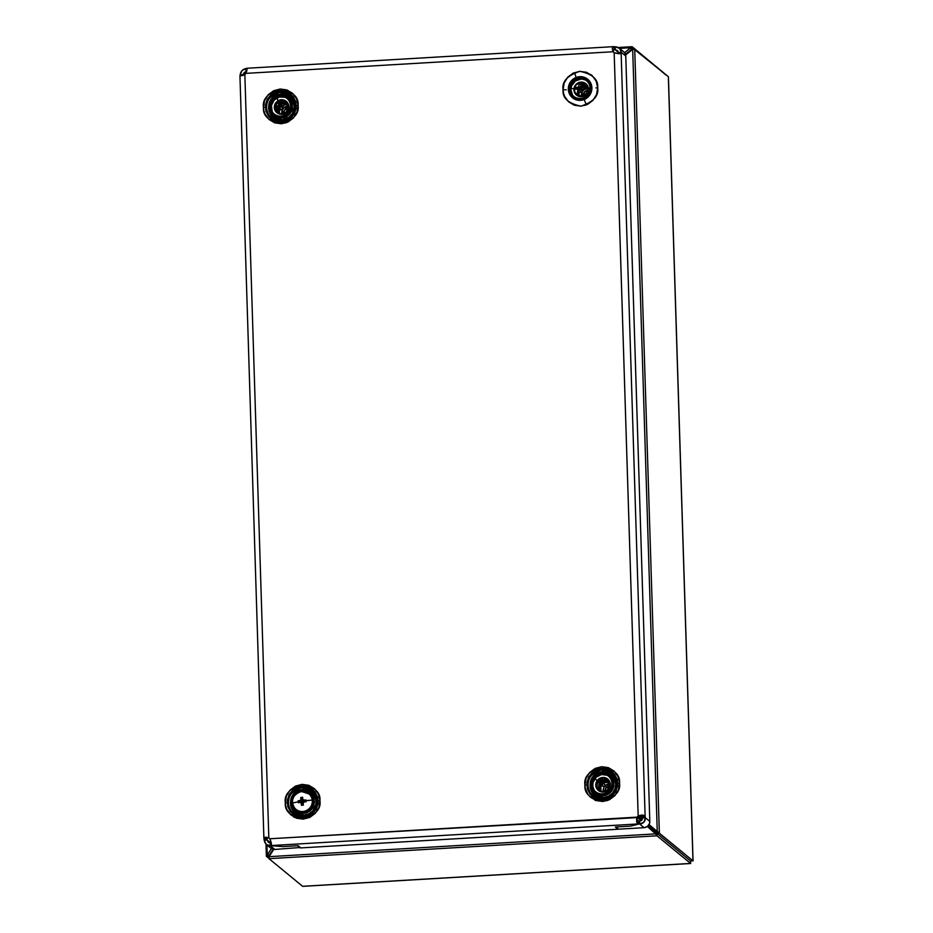 <?xml version="1.0" encoding="UTF-8"?>
<svg xmlns="http://www.w3.org/2000/svg" width="933" height="933" viewBox="0 0 933 933"><rect width="100%" height="100%" fill="white"/><g stroke="black" fill="none" stroke-linecap="round" stroke-linejoin="round"><path stroke-width="1.4" d="M690.607 863.433L690.525 860.972L690.607 863.433L302.607 886.303L268.996 858.675L302.607 886.303L690.607 863.433L656.984 835.805L655.596 833.88L655.852 832.399L648.318 825.6L656.914 833.344L656.984 835.805L656.914 833.344L690.525 860.972L690.607 863.433L656.984 835.805L268.996 858.675L656.984 835.805L655.596 833.88L655.852 832.399L657.275 832.038L659.363 833.192L656.914 833.344L655.852 832.399L657.275 832.038L649.018 824.597L659.363 833.192L656.914 833.344L690.525 860.972L655.852 832.399L690.525 860.972L692.986 860.821L659.363 833.192L692.986 860.821L668.343 76.693L633.904 49.006M266.453 856.354L268.844 858.302L266.453 856.354L268.867 856.202L266.453 856.354L271.398 848.598L267.246 855.025L269.299 855.176L273.101 849.31L268.926 855.864L268.996 858.675L269.031 856.669L273.731 849.415L269.031 856.669L268.996 858.675M266.488 855.853L267.246 855.025L269.299 855.176L269.031 856.669L655.596 833.88L269.031 856.669M637.647 817.693L641.041 820.76L637.647 817.693M647.374 826.475L655.596 833.88L647.374 826.475M642.009 819.909L638.475 816.725L642.009 819.909M642.44 818.649L639.42 815.932L642.44 818.649M648.318 825.6L655.852 832.399L648.318 825.6M692.986 860.821L668.343 76.693L634.72 49.064L632.679 49.356L625.623 54.942L632.679 49.356L625.448 54.324L632.271 49.204L631.256 49.717L630.883 47.711L632.189 46.743L632.271 49.181M634.72 49.064L659.363 833.192L634.72 49.064L631.256 49.717L630.883 47.711L624.597 52.703L631.676 46.848L632.259 49.122M632.679 49.356L657.275 832.038L632.679 49.356M665.812 74.617L632.189 46.743L665.975 75.037M625.448 54.324L631.256 49.717L625.448 54.324M619.57 48.376L630.883 47.711L619.57 48.376M269.299 855.176L268.926 855.864M267.246 855.025L266.931 844.995L267.246 855.025M601.004 791.429L600.84 786.286L601.004 791.429M600.339 786.904L600.455 790.694L600.339 786.904M279.562 113.721L279.375 107.738L279.562 113.721M278.85 107.575L279.037 113.546L278.85 107.575M283.737 104.006L287.726 103.773L283.737 104.006M278.431 109.499L278.535 109.581A6.998 6.799 -50.6 0 1 279.189 107.307A6.998 6.799 -50.6 0 0 278.535 109.581L278.431 109.499A6.998 6.799 129.4 0 1 279.119 107.155A6.998 6.799 -50.6 0 0 278.955 107.505L276.879 108.333L276.261 106.56L278.197 105.697A2.018 1.971 129.4 0 1 278.594 104.729L277.929 102.63L279.702 101.977L280.425 103.901A2.018 1.971 129.4 0 1 281.381 104.274L283.562 103.54A6.998 6.799 -50.6 0 1 287.621 103.575A6.998 6.799 -50.6 0 0 283.574 103.54L287.469 103.318L283.574 103.54L287.469 103.318L283.574 103.54L284.168 105.301L282.139 106.094A2.018 1.971 129.4 0 1 281.754 107.062L282.512 109.231L280.74 109.896L279.923 107.878A2.018 1.971 129.4 0 1 278.967 107.517A6.998 6.799 -50.6 0 0 278.431 109.499L277.941 109.499M283.539 103.54L282.419 103.61L283.539 103.54M282.372 103.61L281.626 103.656L282.372 103.61M587.324 86.116L581.492 86.454L587.324 86.116M579.031 92.192L579.148 96.064L579.031 92.192M587.067 85.661L582.822 82.64L578.833 82.967L580.256 84.145A6.998 6.799 -50.6 0 0 579.836 84.332A6.998 6.799 129.4 0 1 580.256 84.145L578.833 82.967L575.638 85.463L574.495 87.935L574.716 91.935L578.273 95.749L583.533 95.831A6.998 6.799 129.4 0 1 576.746 94.804A6.998 6.799 129.4 0 1 578.833 82.967A6.998 6.799 129.4 0 1 585.621 84.005A6.998 6.799 129.4 0 1 583.533 95.831L587.417 92.157L587.977 88.168L587.067 85.661M586.892 85.673L581.352 85.999L586.892 85.673M578.402 88.822L578.623 95.889L578.402 88.822M596.012 87.912L597.691 87.725C598.426 79.433 592.467 73.987 579.825 71.351C567.404 75.456 561.806 81.603 563.054 89.766L564.908 89.743L563.054 89.766L563.497 93.137L564.582 96.344L568.512 101.767L574.25 105.196L580.921 106.14L587.51 104.414L593.015 100.321L596.584 94.455L597.691 87.725L596.164 81.136L592.233 75.725L586.495 72.284L579.825 71.351L573.235 73.066L567.742 77.159L564.162 83.025L563.054 89.766C562.331 98.047 568.279 103.505 580.921 106.14C593.353 102.024 598.939 95.889 597.691 87.725L596.012 87.912M565.421 89.778L566.214 89.895L565.421 89.778M607.756 800.456A16.246 15.803 -50.6 0 0 607.768 800.456L603.954 801.144M603.15 769.783A4 0.688 86.6 0 0 602.951 769.06A4 0.688 -93.4 0 1 603.15 769.783M602.858 771.708L602.123 769.807A14.776 14.368 129.4 0 1 617.11 783.545C618.159 790.391 613.471 795.534 603.045 798.986C592.443 796.77 587.452 792.199 588.058 785.248L587.277 785.143L588.058 785.248A14.776 14.368 129.4 0 1 602.123 769.807L602.858 771.708A13.424 13.05 129.4 0 1 616.468 784.187A13.424 13.05 129.4 0 1 603.686 798.216L603.779 797.377L596.898 795.709L592.817 791.616A12.479 12.141 -50.6 0 0 603.779 797.377L603.686 798.216A13.424 13.05 129.4 0 1 590.181 783.557A13.424 13.05 -50.6 0 0 603.686 798.216L603.045 798.986A14.776 14.368 129.4 0 1 588.058 785.248C587.02 778.402 591.709 773.259 602.123 769.807C612.724 772.023 617.728 776.594 617.11 783.545L617.11 783.545A14.776 14.368 129.4 0 1 603.045 798.986L603.686 798.216A13.424 13.05 -50.6 0 0 616.468 784.187A13.424 13.05 -50.6 0 0 599.359 772.396M617.868 783.277L619.547 783.079C620.27 774.798 614.322 769.34 601.68 766.704C589.259 770.821 583.661 776.956 584.909 785.12L586.764 785.108L584.909 785.12L585.341 788.502L588.128 794.613L590.367 797.12L596.105 800.561L602.776 801.494L609.366 799.779L614.859 795.674L618.439 789.819L619.547 783.079L618.019 776.501L614.089 771.078L608.351 767.637L601.68 766.704L595.091 768.419L589.598 772.524L586.017 778.39L584.909 785.12C584.175 793.4 590.134 798.858 602.776 801.494C615.197 797.388 620.795 791.242 619.547 783.079L617.868 783.277M281.498 91.364A4 0.688 -93.4 0 1 281.708 92.087A4 0.688 86.6 0 0 281.498 91.364M286.279 95.679L291.026 100.507L292.274 104.928L291.737 109.534L289.487 113.628L285.871 116.59L279.13 117.978L278.967 122.701L279.13 117.978L274.757 116.672L271.258 113.768L269.171 109.709L268.797 105.102L270.22 100.671L273.206 97.067L277.311 94.863L281.894 94.373A11.989 11.662 129.4 0 1 292.227 107.248A11.989 11.662 129.4 0 1 279.13 117.978A11.989 11.662 129.4 0 1 268.797 105.102A11.989 11.662 129.4 0 1 281.894 94.373L282.769 90.233L281.894 94.373L288.437 96.705L293.137 101.965L294.222 106.63L292.367 113.593L289.09 117.196L282.337 119.669L275.445 118.001L271.375 113.908A12.479 12.141 -50.6 0 0 282.337 119.669L282.244 120.509A13.424 13.05 129.4 0 1 268.739 105.849A13.424 13.05 -50.6 0 0 282.244 120.509L281.603 121.278A14.776 14.368 129.4 0 1 266.616 107.552L265.823 107.435L266.616 107.552C265.578 100.706 270.267 95.551 280.681 92.11C291.283 94.315 296.274 98.886 295.668 105.837A14.776 14.368 129.4 0 1 281.603 121.278L282.244 120.509A13.424 13.05 -50.6 0 0 295.026 106.479A13.424 13.05 -50.6 0 0 281.404 94A13.424 13.05 129.4 0 1 295.026 106.479A13.424 13.05 129.4 0 1 282.244 120.509L282.337 119.669A12.479 12.141 -50.6 0 0 288.25 96.589M295.668 105.837L295.668 105.837C296.706 112.683 292.017 117.826 281.603 121.278C271.002 119.074 266.01 114.491 266.616 107.552A14.776 14.368 129.4 0 1 280.681 92.11A14.776 14.368 129.4 0 1 295.668 105.837M296.426 105.569L298.105 105.371C298.828 97.09 292.88 91.632 280.238 89.008C267.806 93.113 262.22 99.248 263.456 107.412L265.322 107.4L263.456 107.412L263.899 110.794L264.984 114.001L268.926 119.412L274.664 122.853L281.334 123.786L287.912 122.071L293.417 117.978L296.997 112.112L298.105 105.371L296.577 98.793L292.647 93.37L286.909 89.941L280.238 89.008L273.649 90.723L268.144 94.816L264.575 100.682L263.456 107.412C262.733 115.704 268.692 121.162 281.334 123.786C293.755 119.681 299.353 113.546 298.105 105.371L296.426 105.569M281.404 94L280.681 92.11L281.404 94A13.424 13.05 -50.6 0 0 277.906 94.688M303.563 787.44A4 0.688 86.6 0 0 303.353 786.717A4 0.688 -93.4 0 1 303.563 787.44M303.26 789.365L302.537 787.464A14.776 14.368 129.4 0 1 317.523 801.202C318.561 808.048 313.873 813.191 303.458 816.643C292.857 814.427 287.865 809.856 288.472 802.905L287.679 802.788L288.472 802.905A14.776 14.368 129.4 0 1 302.537 787.464L303.26 789.365A13.424 13.05 129.4 0 1 316.882 801.832A13.424 13.05 129.4 0 1 304.1 815.862L304.181 815.034L297.3 813.354L293.219 809.273A12.479 12.141 -50.6 0 0 304.181 815.034L304.1 815.862A13.424 13.05 129.4 0 1 290.595 801.202A13.424 13.05 -50.6 0 0 304.1 815.862L303.458 816.643A14.776 14.368 129.4 0 1 288.472 802.905C287.422 796.059 292.122 790.916 302.537 787.464C313.138 789.68 318.13 794.251 317.523 801.202L317.523 801.202A14.776 14.368 129.4 0 1 303.458 816.643L304.1 815.862A13.424 13.05 -50.6 0 0 316.882 801.832A13.424 13.05 -50.6 0 0 299.761 790.053M318.281 800.934L319.961 800.736C320.684 792.455 314.724 786.997 302.094 784.361C289.662 788.478 284.075 794.613 285.311 802.777L287.177 802.765L285.311 802.777L285.755 806.147L286.839 809.354L290.769 814.777L296.507 818.218L303.178 819.151L309.768 817.436L315.272 813.331L318.853 807.465L319.961 800.736L318.433 794.158L314.503 788.735L308.765 785.294L302.094 784.361L295.504 786.076L290 790.181L286.419 796.047L285.311 802.777C284.588 811.057 290.548 816.515 303.178 819.151C315.611 815.034 321.197 808.899 319.961 800.736L318.281 800.934M618.124 53.601L618.194 53.368A4.992 0.863 86.6 0 0 618.346 52.528L621.285 52.353A4.992 0.863 -93.4 0 1 621.145 53.193L618.194 53.368A4.992 0.863 86.6 0 0 618.346 52.528L615.302 49.741A4.992 0.77 -1.8 0 1 614.695 49.706L614.602 46.743A4.992 0.77 -1.8 0 0 615.209 46.778C619.011 47.151 621.028 49.006 621.285 52.353L618.346 52.528L615.302 49.741L617.588 50.627L618.369 52.271L615.302 49.741L615.209 46.778L615.302 49.741A4.992 0.77 -1.8 0 1 614.695 49.706L612.829 50.184L614.695 49.706L614.602 46.743A4.992 0.77 178.2 0 0 615.209 46.778L619.617 48.423L621.285 52.353L625.763 56.027L649.811 821.413L645.344 817.74A4.992 0.863 86.6 0 0 645.135 816.608C644.062 814.789 641.741 814.614 638.172 816.072L638.708 816.515A4.992 4.863 -50.6 0 0 637.752 817.565L269.847 838.767A4.992 4.863 -50.6 0 0 268.832 837.846L244.843 74.418A4.992 4.863 -50.6 0 0 245.799 73.38L613.168 51.735A4.992 4.863 -50.6 0 0 614.171 52.656L638.172 816.072A4.992 4.863 -50.6 0 0 637.216 817.121A4.992 4.863 129.4 0 1 638.172 816.072L638.708 816.515A4.992 4.863 -50.6 0 0 637.752 817.565L637.216 817.121C636.096 820.818 636.516 823.081 638.475 823.921L638.382 820.958A4.992 0.77 178.2 0 0 638.93 821.017L639.023 823.967L630.615 826.113L615.885 826.988L618.567 829.192L644.108 827.688L618.567 829.192L615.885 826.988L630.615 826.113L639.023 823.967L638.93 821.017A4.992 0.77 178.2 0 0 639.548 821.052L639.641 824.014A4.992 0.77 -1.8 0 1 639.023 823.967A4.992 0.77 178.2 0 0 639.641 824.014L644.108 827.688L647.35 826.498L649.438 823.711L649.811 821.413L645.344 817.74L642.394 817.914C642.499 819.909 641.542 820.947 639.548 821.052L639.641 824.014C643.408 823.606 645.309 821.518 645.344 817.74L643.933 822.171L639.641 824.014L644.108 827.688A5.995 5.831 -50.6 0 0 649.811 821.413L625.763 56.027L624.667 52.796L622.987 51.257M613.541 52.015L613.704 52.166A4.992 4.863 -50.6 0 0 614.101 52.61A4.992 4.863 -50.6 0 1 613.704 52.166L612.806 50.265L614.147 49.647L614.054 46.697A4.992 0.77 178.2 0 0 614.602 46.743L614.695 49.706L612.829 50.184L614.695 49.706A4.992 0.77 -1.8 0 1 614.147 49.647L612.841 50.814M590.834 74.628L591.895 75.281M270.558 847.957L274.78 849.45L300.298 847.502L274.78 849.45L270.302 845.776L266.255 844.435L264.226 840.201A4.992 0.863 86.6 0 0 264.016 839.07C263.712 837.204 265.322 836.796 268.832 837.846L269.369 838.277A4.992 4.863 -50.6 0 1 269.439 838.335A4.992 4.863 -50.6 0 0 269.369 838.277L268.832 837.846A4.992 4.863 129.4 0 1 269.847 838.767C271.328 842.312 271.748 844.575 271.106 845.566L638.475 823.921A4.992 0.77 178.2 0 0 639.023 823.967L638.93 821.017A4.992 0.77 178.2 0 0 639.548 821.052L641.776 820.212L642.394 817.914A4.992 0.863 86.6 0 0 642.184 816.783L645.135 816.608L621.145 53.193A4.992 0.863 86.6 0 0 621.285 52.353L625.763 56.027A5.995 5.831 -50.6 0 0 623.676 51.747L619.617 48.423M246.487 71.409L246.324 68.447L246.417 71.409A4.992 0.77 -1.8 0 1 245.974 71.503L245.88 68.552A4.992 0.77 178.2 0 0 246.324 68.447A4.992 0.77 -1.8 0 1 245.88 68.552C242.58 69.334 240.679 71.421 240.166 74.815L243.116 74.64L246.359 71.829L245.88 68.552L241.939 70.675L240.166 74.815A4.992 0.863 -93.4 0 1 240.026 75.655A4.992 0.863 86.6 0 0 240.166 74.815L243.116 74.64L244.096 72.646L245.974 71.503A4.992 0.77 -1.8 0 0 246.417 71.409L246.324 68.447L246.487 71.409M300.309 847.945L297.627 845.741L300.309 847.945M282.897 846.604L297.627 845.741L282.897 846.604L270.745 845.671L282.897 846.604L270.745 845.671L282.897 846.604L298.117 845.706L282.897 846.604M266.255 844.435L270.78 848.155A5.995 5.831 -50.6 0 0 274.78 849.45L270.302 845.776L270.208 842.814A4.992 0.77 178.2 0 0 270.652 842.721L270.745 845.671A4.992 0.77 -1.8 0 1 270.302 845.776A4.992 0.77 178.2 0 0 270.745 845.671L270.652 842.721L270.745 845.671A4.992 0.77 178.2 0 0 271.106 845.566A4.992 0.77 -1.8 0 1 270.745 845.671L270.652 842.721A4.992 0.77 178.2 0 0 271.013 842.604L271.106 845.566L271.153 842.569M269.415 842.826L268.284 842.219L270.208 842.814L270.302 845.776C266.978 845.788 264.96 843.933 264.226 840.201L267.176 840.027L270.208 842.814A4.992 0.77 178.2 0 0 270.652 842.721A4.992 0.77 178.2 0 0 271.013 842.604L271.211 842.534M243.595 75.025L243.116 74.64A4.992 0.863 -93.4 0 1 243.023 75.258A4.992 0.863 -93.4 0 0 243.116 74.64L243.595 75.025M267.759 837.519L266.966 838.895A4.992 0.863 -93.4 0 1 267.176 840.027L270.488 842.756L267.176 840.027L264.226 840.201A4.992 0.863 -93.4 0 0 264.016 839.07L266.966 838.895A4.992 0.863 -93.4 0 1 267.176 840.027L268.284 842.219M618.089 53.671L621.145 53.193C620.153 53.997 617.833 53.811 614.171 52.656A4.992 4.863 129.4 0 1 613.168 51.735L245.799 73.38C247.058 69.8 247.35 68.121 246.685 68.342A4.992 0.77 -1.8 0 1 246.324 68.447A4.992 0.77 178.2 0 0 246.685 68.342L245.799 73.38A4.992 4.863 129.4 0 1 244.843 74.418L240.189 76.051M242.965 75.48L240.026 75.655L242.965 75.48M642.394 817.914A4.992 0.863 86.6 0 0 642.184 816.783L645.135 816.608A4.992 0.863 -93.4 0 1 645.344 817.74L642.394 817.914M246.685 68.342L246.779 71.305L247.047 68.459M614.602 46.743A4.992 0.77 -1.8 0 1 614.054 46.697L614.147 49.647A4.992 0.77 -1.8 0 0 614.695 49.706L614.602 46.743M615.395 827.011L630.615 826.113L639.023 823.967A4.992 0.77 -1.8 0 1 638.475 823.921L638.382 820.958A4.992 0.77 178.2 0 0 638.93 821.017L639.023 823.967L630.615 826.113L615.395 827.011L618.078 829.215L615.395 827.011M300.799 847.91L618.078 829.215L300.799 847.91L298.117 845.706L300.799 847.91M290.35 814.427L289.615 813.424M308.135 791.056L313.791 795.266L315.762 799.604L315.914 804.409L312.753 810.917L308.846 813.821L304.181 815.034A12.479 12.141 -50.6 0 0 310.094 791.954M291.562 802.065L292.309 798.66L294.851 794.508L301.021 790.764M294.688 817.413L293.394 816.818L294.688 817.413M269.707 106.7L270.465 103.306L272.996 99.155L279.177 95.411M297.907 105.382L297.895 108.66M286.314 122.748L282.512 123.448M607.721 773.387L612.468 778.215L613.716 782.624L613.179 787.23L609.261 792.992L605.167 795.196L600.572 795.686L600.42 800.409L600.572 795.686L596.199 794.38L592.7 791.476L590.612 787.405L590.251 782.81L591.674 778.379L594.659 774.775L598.753 772.559L603.336 772.069A11.989 11.662 129.4 0 1 613.669 784.956A11.989 11.662 129.4 0 1 600.572 795.686A11.989 11.662 129.4 0 1 590.251 782.81A11.989 11.662 129.4 0 1 603.336 772.069L604.222 767.941L603.336 772.069L611.791 775.836L614.579 779.673L615.663 784.338L614.87 789.108L612.34 793.26L608.444 796.164L603.779 797.377A12.479 12.141 -50.6 0 0 609.692 774.297M591.149 784.408L591.907 781.014L594.438 776.851L600.619 773.107M595.965 800.444L595.021 800.316L595.965 800.444M597.505 87.737L597.493 91.002M585.912 105.102A16.246 15.803 -50.6 0 0 585.912 105.091L582.099 105.791M638.382 820.958C636.749 820.585 636.539 819.442 637.752 817.565L636.994 819.839L638.382 820.958M271.433 844.762L271.106 845.566L638.475 823.921L636.679 821.623L637.216 817.121L269.847 838.767L271.281 843.152L271.106 845.566M613.366 46.662L612.363 47.863L613.168 51.735C611.815 48.306 612.118 46.627 614.054 46.697L613.692 46.65M613.039 51.315L612.806 50.265M621.145 53.193L618.684 53.659L614.171 52.656L638.172 816.072L642.615 815.104L645.135 816.608L621.145 53.193L620.223 53.648M638.708 816.515C640.47 815.127 641.636 815.22 642.184 816.783L640.913 815.535L638.708 816.515M266.896 838.464L264.016 839.07L264.949 837.356L269.217 838.161M242.79 75.351L244.843 74.418L268.832 837.846M267.409 837.542L268.168 837.589L266.92 838.091M595.86 80.611L595.266 79.328M597.283 787.184L598.403 787.195L597.283 787.184M602.298 782.612A6.998 6.799 -50.6 0 0 600.642 784.711A6.998 6.799 129.4 0 1 602.298 782.612L602.391 782.694A6.998 6.799 -50.6 0 0 600.654 784.956A6.998 6.799 -50.6 0 1 602.391 782.694L602.298 782.612M601.878 781.936L599.861 779.008M602.496 779.358L601.89 778.449L602.496 779.358M609.027 781.213A6.998 6.799 -50.6 0 0 604.782 781.213A6.998 6.799 129.4 0 1 609.027 781.213M599.942 789.178A6.998 6.799 -50.6 0 0 600.712 791.336A6.998 6.799 129.4 0 1 599.942 789.178L600.036 789.26A6.998 6.799 -50.6 0 0 600.782 791.359A6.998 6.799 -50.6 0 1 600.036 789.26L599.418 786.787M597.633 789.155L598.543 789.166M609.062 781.283A6.998 6.799 -50.6 0 0 604.747 781.329A6.998 6.799 -50.6 0 1 609.062 781.283M597.388 787.265L598.391 787.277L597.388 787.265M600.164 779.393L601.447 781.283M282.536 105.861L279.457 107.272L279.375 106.21A1.703 1.656 -50.6 0 1 279.538 105.779L280.856 104.893A6.998 6.799 -50.6 0 0 279.329 106.77A6.998 6.799 129.4 0 1 280.845 104.916L280.95 104.997A6.998 6.799 -50.6 0 0 279.364 106.968A6.998 6.799 -50.6 0 1 280.95 104.997L278.594 104.729L277.929 102.63L278.664 102.338A23.978 2.484 -114.6 0 1 276.646 97.16A10.076 9.796 -50.6 0 0 271.445 110.386L271.188 110.654A10.485 10.205 -50.6 0 0 287.364 114.013A10.485 10.205 -50.6 0 0 290.151 101.954L289.662 102.035A10.076 9.796 129.4 0 1 284.46 115.249A10.076 9.796 129.4 0 1 271.445 110.386A10.076 9.796 -50.6 0 0 284.46 115.249A23.978 2.484 -114.6 0 1 281.766 109.523A23.978 2.484 65.4 0 0 284.46 115.249A10.076 9.796 -50.6 0 0 289.662 102.035A10.076 9.796 -50.6 0 0 276.646 97.16A23.978 2.484 65.4 0 0 278.664 102.338L279.702 101.977L281.976 105.091L280.425 103.901A2.018 1.971 129.4 0 1 281.381 104.274L283.562 103.54L284.168 105.301L282.011 107.528L284.168 105.301L282.139 106.094L282.011 107.528L282.139 106.094A2.018 1.971 129.4 0 1 281.754 107.062L282.512 109.231L280.74 109.896L279.923 107.878A2.018 1.971 129.4 0 1 278.967 107.517L279.748 107.843L278.909 106.619L279.259 107.248L279.538 105.779L281.404 104.928A1.703 1.656 -50.6 0 1 281.813 105.079L278.594 104.729A2.018 1.971 129.4 0 0 278.197 105.697L280.705 104.578L278.652 105.721M276.961 109.488L275.13 109.476L276.961 109.488M282.524 103.82L282.524 103.82A6.998 6.799 129.4 0 1 287.586 103.516A6.998 6.799 -50.6 0 0 282.524 103.82L284.635 102.793A6.998 6.799 -50.6 0 0 281.148 103.948L282.233 103.365M275.037 109.149A8.49 8.257 -50.6 0 1 282.372 100.216L280.401 100.764L281.661 102.548L280.448 100.741L276.786 103.54L275.037 109.289M276.191 111.459L277.101 111.459M278.116 111.47L278.5 111.47A6.998 6.799 -50.6 0 0 279.27 113.628A6.998 6.799 129.4 0 1 278.5 111.47L278.594 111.552A6.998 6.799 -50.6 0 0 279.34 113.651A6.998 6.799 -50.6 0 1 278.594 111.552L278.244 107.82A6.998 6.799 -50.6 0 0 278.967 113.523M276.25 111.54L277.113 111.54M578.157 94.151L578.25 94.233A6.998 6.799 -50.6 0 1 578.658 89.906A6.998 6.799 -50.6 0 0 578.25 94.233L578.157 94.151A6.998 6.799 129.4 0 1 578.658 89.615A6.998 6.799 -50.6 0 0 578.157 94.151L577.819 94.256M584.968 85.148L584.944 85.509A6.998 6.799 -50.6 0 0 581.504 86.489A6.998 6.799 129.4 0 1 584.944 85.509L585.049 85.591A6.998 6.799 -50.6 0 0 581.539 86.606A6.998 6.799 -50.6 0 1 585.049 85.591L584.944 85.509M580.186 87.492L580.279 87.574A6.998 6.799 -50.6 0 1 580.664 87.236A6.998 6.799 -50.6 0 0 580.279 87.574L580.186 87.492A6.998 6.799 129.4 0 1 580.454 87.247A6.998 6.799 -50.6 0 0 580.186 87.492L581.586 87.539L580.571 87.236L580.688 88.997L580.571 87.236L579.568 87.609L581.131 87.305L580.034 87.375M587.743 85.918L582.997 85.323L581.212 83.853L582.997 85.323A6.998 6.799 -50.6 0 1 587.02 85.579L586.985 85.848A6.998 6.799 -50.6 0 1 587.219 85.918A6.998 6.799 -50.6 0 0 586.985 85.848L586.892 85.766A6.998 6.799 129.4 0 1 587.184 85.859A6.998 6.799 -50.6 0 0 586.892 85.766L586.904 85.544M574.926 73.649L576.081 77.486A11.989 11.662 129.4 0 1 591.195 84.168A11.989 11.662 129.4 0 1 584.14 99.551L586.006 103.983L584.14 99.551A11.989 11.662 129.4 0 1 569.025 92.868A11.989 11.662 129.4 0 1 576.081 77.486L574.926 73.649M579.16 96.67L577.515 92.18L578.507 88.635L580.174 86.711A6.998 6.799 -50.6 0 0 579.836 87.002M578.647 88.413A6.998 6.799 -50.6 0 0 578.565 95.866M570.495 91.341L570.681 87.107L572.465 83.212L575.579 80.261L580.361 78.594A10.986 10.695 -50.6 0 0 577.492 79.293L577.492 79.293A10.986 10.695 -50.6 0 0 570.413 90.699M571.218 93.895A10.986 10.695 -50.6 0 0 573.678 97.429M576.407 78.407L576.991 78.885L576.407 78.407A10.986 10.695 129.4 0 1 587.079 80.028A10.986 10.695 129.4 0 1 583.801 98.63A10.986 10.695 129.4 0 1 573.13 97.009A10.986 10.695 129.4 0 1 576.407 78.407L572.804 80.705L570.308 84.192L569.305 88.332L569.946 92.507L572.139 96.076L575.533 98.49L579.626 99.388L583.801 98.63L587.405 96.332L589.901 92.845L590.904 88.705L590.262 84.53L588.082 80.973L584.676 78.547L580.583 77.649L576.407 78.407M587.603 80.495A10.986 10.695 -50.6 0 0 583.65 78.757L587.58 80.471M571.941 95.283L571.019 93.393M581.212 83.853A6.998 6.799 -50.6 0 0 580.256 84.145A6.998 6.799 129.4 0 1 581.212 83.853M578.507 88.635L579.23 87.62M576.081 77.486L580.629 76.669L585.096 77.649L588.805 80.285L591.195 84.168L591.884 88.717L590.787 93.242L588.07 97.044L584.14 99.551L579.591 100.379L575.113 99.399L571.404 96.764L569.025 92.868L568.325 88.32L569.422 83.795L572.139 79.993L576.081 77.486M300.904 817.413L301.009 817.005C293.86 817.121 289.452 811.617 287.772 800.502C291.994 789.924 297.58 785.341 304.555 786.752L304.555 786.251C297.37 784.805 291.609 789.516 287.271 800.421C288.997 811.873 293.545 817.53 300.904 817.413L295.131 815.687L290.513 811.85L287.749 806.485L287.271 800.421L289.148 794.566L293.09 789.819L298.502 786.892L304.555 786.251L310.327 787.977L314.946 791.814L317.698 797.179L318.176 803.243L316.299 809.098L312.357 813.844L306.957 816.76L300.904 817.413C308.077 818.859 313.838 814.136 318.176 803.243C316.45 791.79 311.914 786.134 304.555 786.251L304.555 786.752A15.36 14.94 129.4 0 1 317.78 803.243A15.36 14.94 129.4 0 1 301.009 817.005A15.36 14.94 129.4 0 1 287.772 800.502A15.36 14.94 129.4 0 1 304.555 786.752C311.692 786.636 316.112 792.129 317.78 803.243C313.57 813.821 307.972 818.404 301.009 817.005L300.904 817.413M303.75 789.726A11.989 11.662 129.4 0 1 314.083 802.613A11.989 11.662 129.4 0 1 300.986 813.343L300.823 818.066L300.986 813.343A11.989 11.662 129.4 0 1 290.653 800.467A11.989 11.662 129.4 0 1 303.75 789.726L304.625 785.598L303.75 789.726L308.123 791.032L311.622 793.948L313.721 798.007L314.083 802.613L312.66 807.045L309.674 810.649L305.569 812.853L300.986 813.343L296.612 812.037L293.114 809.133L291.014 805.062L290.653 800.467L292.076 796.024L295.061 792.432L299.166 790.216L303.75 789.726M305.301 789.924L304.729 787.499L305.301 789.924M301.347 816.608L302.304 815.5L301.347 816.608M301.102 812.363A10.986 10.695 129.4 0 1 291.632 800.549A10.986 10.695 129.4 0 1 303.633 790.717L304.508 791.429L303.633 790.717A10.986 10.695 129.4 0 1 313.103 802.52A10.986 10.695 129.4 0 1 301.102 812.363L305.301 811.908L309.068 809.879L311.797 806.59L313.103 802.52L312.777 798.298L310.852 794.578L307.645 791.907L303.633 790.717L299.435 791.161L295.668 793.19L292.939 796.49L291.632 800.549L291.959 804.771L293.883 808.491L297.091 811.162L301.102 812.363M296.426 810.87L293.475 806.905A10.986 10.695 -50.6 0 0 295.948 810.45M303.738 813.273A10.986 10.695 -50.6 0 0 314.141 800.607L313.721 805.494L311.657 809.249L308.356 811.967L303.738 813.273M309.861 793.505A10.986 10.695 -50.6 0 0 305.907 791.779L310.456 793.96M600.49 799.756L600.595 799.348C593.458 799.464 589.05 793.96 587.37 782.845C591.58 772.267 597.178 767.684 604.141 769.095L604.141 768.594C596.968 767.148 591.207 771.871 586.869 782.764C588.583 794.216 593.131 799.873 600.49 799.756L594.718 798.03L590.099 794.193L587.347 788.828L586.869 782.764L588.735 776.909L592.677 772.162L598.088 769.235L604.141 768.594L609.914 770.32L614.532 774.157L617.296 779.521L617.774 785.586L615.897 791.441L611.955 796.187L606.543 799.115L600.49 799.756C607.663 801.202 613.424 796.479 617.774 785.586C616.048 774.133 611.5 768.477 604.141 768.594L604.141 769.095A15.36 14.94 129.4 0 1 617.378 785.598A15.36 14.94 129.4 0 1 600.595 799.348A15.36 14.94 129.4 0 1 587.37 782.845A15.36 14.94 129.4 0 1 604.141 769.095C611.29 768.979 615.698 774.472 617.378 785.598C613.156 796.176 607.57 800.759 600.595 799.348L600.49 799.756M604.887 772.267L604.316 769.853L604.887 772.267M600.934 798.951L601.89 797.843L600.934 798.951M603.686 781.061L606.077 780.501L604.281 779.032A6.998 6.799 129.4 0 1 606.24 779.207L608.864 780.944A6.998 6.799 -50.6 0 0 608.024 780.676L608.106 779.965L608.024 780.676L606.24 779.207A6.998 6.799 -50.6 0 0 605.272 779.055L603.838 777.877A6.998 6.799 129.4 0 1 609.867 785.388A6.998 6.799 129.4 0 1 602.228 791.65L607.29 790.076L609.867 785.388L608.433 780.338L603.838 777.877L598.776 779.452L596.199 784.14L597.633 789.19L602.228 791.65A6.998 6.799 129.4 0 1 596.199 784.14A6.998 6.799 129.4 0 1 603.838 777.877L605.272 779.055A6.998 6.799 -50.6 0 0 604.281 779.032L606.077 780.501A6.998 6.799 -50.6 0 0 604.456 780.781M599.406 786.939A6.998 6.799 -50.6 0 0 600.42 791.231M600.689 794.706A10.986 10.695 129.4 0 1 591.219 782.904A10.986 10.695 129.4 0 1 603.231 773.06L604.094 773.772L603.231 773.06A10.986 10.695 129.4 0 1 612.689 784.863A10.986 10.695 129.4 0 1 600.689 794.706L604.899 794.251L608.654 792.234L611.395 788.933L612.689 784.863L612.363 780.641L610.45 776.921L607.243 774.262L603.231 773.06L599.021 773.504L595.266 775.533L592.525 778.833L591.219 782.904L591.557 787.114L593.47 790.846L596.677 793.505L600.689 794.706M602.217 773.947A10.986 10.695 -50.6 0 0 592.268 786.053L592.747 781.691L594.811 777.935L598.123 775.218L602.217 773.947M596.012 793.213L593.073 789.248A10.986 10.695 -50.6 0 0 595.534 792.793M603.336 795.616A10.986 10.695 -50.6 0 0 613.739 782.962L613.319 787.837L611.255 791.592L607.943 794.31L603.336 795.616M609.459 775.848A10.986 10.695 -50.6 0 0 605.505 774.122L610.054 776.314M600.56 791.441L599.569 789.225M601.61 782.425L602.59 781.656M603.581 780.046A7.989 7.779 -50.6 0 1 605.027 779.638L601.004 781.667M600.036 782.74L598.438 786.694L599.091 790.857M598.741 785.294L598.438 786.694M601.715 777.994L597.855 780.944L596.269 784.175A8.992 8.747 129.4 0 1 601.144 778.25M602.998 780.303A7.989 7.779 -50.6 0 0 601.132 781.551M599.604 783.382A7.989 7.779 -50.6 0 0 598.893 790.403M596.479 786.857A8.49 8.257 -50.6 0 1 603.814 777.924L600.49 779.172L598.228 781.248L596.479 786.997M604.281 779.032L604.409 777.994L604.281 779.032M279.049 122.048L279.154 121.64C272.004 121.757 267.596 116.263 265.928 105.137C270.138 94.56 275.736 89.976 282.699 91.387L282.699 90.886C275.515 89.44 269.765 94.163 265.415 105.056C267.141 116.508 271.69 122.176 279.049 122.048L273.276 120.322L268.657 116.485L265.893 111.132L265.415 105.056L267.293 99.201L271.235 94.455L276.646 91.539L282.699 90.886L288.472 92.612L293.09 96.449L295.843 101.814L296.321 107.878L294.455 113.733L290.513 118.491L285.101 121.407L279.049 122.048C286.221 123.506 291.982 118.783 296.321 107.878C294.595 96.437 290.058 90.769 282.699 90.886L282.699 91.387A15.36 14.94 129.4 0 1 295.924 107.89A15.36 14.94 129.4 0 1 279.154 121.64A15.36 14.94 129.4 0 1 265.928 105.137A15.36 14.94 129.4 0 1 282.699 91.387C289.848 91.271 294.257 96.775 295.924 107.89C291.714 118.468 286.128 123.051 279.154 121.64L279.049 122.048M283.445 94.56L282.874 92.145L283.445 94.56M279.492 121.243L280.448 120.147L279.492 121.243M282.839 101.324L284.635 102.793L282.839 101.324L282.967 100.297L282.839 101.324A6.998 6.799 129.4 0 1 283.83 101.347A6.998 6.799 -50.6 0 0 282.839 101.324M280.786 113.943A6.998 6.799 129.4 0 1 274.757 106.432A6.998 6.799 129.4 0 1 282.396 100.169L283.83 101.347L281.043 100.181L277.323 101.744L274.757 106.432L276.191 111.482L280.786 113.943L285.848 112.368L288.425 107.68L286.991 102.63L282.396 100.169A6.998 6.799 129.4 0 1 288.425 107.68A6.998 6.799 129.4 0 1 280.786 113.943M279.247 116.998A10.986 10.695 129.4 0 1 269.777 105.196A10.986 10.695 129.4 0 1 281.778 95.353L282.652 96.064L281.778 95.353A10.986 10.695 129.4 0 1 291.248 107.155A10.986 10.695 129.4 0 1 279.247 116.998L283.457 116.555L287.212 114.526L289.953 111.225L291.248 107.155L290.921 102.945L288.997 99.213L285.79 96.554L281.778 95.353L277.579 95.796L273.824 97.825L271.083 101.126L269.777 105.196L270.115 109.406L272.028 113.138L275.235 115.797L279.247 116.998M280.775 96.251A10.986 10.695 -50.6 0 0 270.827 108.356L271.305 103.983L273.369 100.228L276.681 97.51L280.775 96.251M274.57 115.517L271.62 111.54A10.986 10.695 -50.6 0 0 274.092 115.086M286.664 102.257L287.422 103.236A6.998 6.799 -50.6 0 0 286.583 102.98L284.798 101.51A6.998 6.799 -50.6 0 0 283.83 101.347A6.998 6.799 129.4 0 1 284.798 101.51L286.583 102.98L286.664 102.257M281.894 117.908A10.986 10.695 -50.6 0 0 292.297 105.254L291.866 110.129L289.813 113.884L286.501 116.602L281.894 117.908M288.017 98.152A10.986 10.695 -50.6 0 0 284.064 96.414L288.612 98.606M279.119 113.744L278.127 111.528M279.34 105.651L281.148 103.948M283.574 101.93L280.576 103.166A7.989 7.779 -50.6 0 1 283.574 101.93M279.562 103.96L277.824 106.257M277.288 107.587L277.637 113.15M280.273 100.286L276.413 103.236L274.827 106.467A8.992 8.747 129.4 0 1 279.702 100.542M278.909 104.648A7.989 7.779 -50.6 0 0 278.116 105.732M277.124 108.251A7.989 7.779 -50.6 0 0 277.451 112.695M284.868 100.916L284.798 101.51L284.868 100.916M301.417 804.771L301.044 802.648L303.33 805.132L301.464 805.272L301.231 803.103A2.018 1.971 129.4 0 1 300.426 802.485L298.222 802.672L298.163 801.879A23.978 4.07 173.1 0 0 292.565 803.033A10.076 9.796 -50.6 0 0 303.598 811.418A10.076 9.796 -50.6 0 0 312.24 800.106A23.978 4.07 173.1 0 0 305.977 800.712L306.012 801.797L303.843 802.007A2.018 1.971 129.4 0 1 303.202 802.835L303.33 805.132L301.464 805.272L301.336 800.899L302.642 800.269L303.05 803.593L302.642 800.269L304.041 800.724L302.175 799.721L300.204 800.502A2.018 1.971 129.4 0 1 300.846 799.674L302.175 799.721L300.846 799.674L300.811 797.458L302.677 797.318L302.817 799.406A2.018 1.971 129.4 0 1 303.622 800.024L305.931 799.919L305.977 800.712A23.978 4.07 -6.9 0 1 312.24 800.106A10.076 9.796 -50.6 0 0 301.219 791.72L301.277 791.406A10.485 10.205 -50.6 0 0 294.886 808.853A10.485 10.205 -50.6 0 0 303.761 811.932L303.598 811.418A10.076 9.796 129.4 0 1 292.565 803.033A10.076 9.796 129.4 0 1 301.219 791.72A10.076 9.796 -50.6 0 0 292.565 803.033A23.978 4.07 -6.9 0 1 298.163 801.879L298.128 800.782L300.204 800.502A2.018 1.971 129.4 0 1 300.846 799.674L300.811 797.458L302.793 799.091L300.811 797.458L302.677 797.318L302.817 799.406L304.1 800.759L303.272 799.849M301.359 803.161L301.231 803.103A2.018 1.971 129.4 0 1 300.426 802.485L301.336 800.899L300.426 802.485L298.222 802.672L301.476 800.257L298.222 802.672L298.128 800.782L303.691 800.456L302.175 799.721L304.041 800.724M303.761 811.932A10.485 10.205 129.4 0 1 292.635 798.963A10.485 10.205 129.4 0 1 309.185 793.563A10.485 10.205 129.4 0 1 303.761 811.932L303.761 811.932A10.485 10.205 -50.6 0 0 310.164 794.484A10.485 10.205 -50.6 0 0 301.277 791.406L301.219 791.72A10.076 9.796 129.4 0 1 312.24 800.106A10.076 9.796 129.4 0 1 303.598 811.418L303.761 811.932M312.1 796.537A10.485 10.205 -50.6 0 0 310.094 794.31L301.266 791.394C291.679 795.383 289.883 801.505 295.866 809.762L296.776 810.52A10.485 10.205 -50.6 0 0 299.353 812.048L296.752 810.497M301.464 805.272L301.359 804.188M302.502 803.581L301.406 803.173L303.202 802.835L303.33 805.132L301.371 803.488M302.992 799.593L302.817 799.406A2.018 1.971 129.4 0 1 303.622 800.024L304.31 801.948L303.622 800.024L305.931 799.919L306.012 801.797L303.843 802.007A2.018 1.971 129.4 0 1 303.202 802.835L302 803.406L301.406 801.12L301.056 802.333L300.834 801.377M302.245 803.465L301.977 803.406A1.703 1.656 -50.6 0 1 301.651 803.138L301.406 801.12A1.703 1.656 -50.6 0 1 301.686 800.759L303.691 800.456A1.703 1.656 -50.6 0 1 304.018 800.701L303.622 800.024M304.974 801.879L305.931 799.919M298.128 800.782L299.166 800.666M312.427 797.085L309.803 794.088M303.05 803.593L301.86 803.36M578.88 89.685L578.763 92.169L578.763 90A2.018 1.971 129.4 0 1 578.04 89.288L579.556 87.247L578.04 89.288L575.836 89.206L575.964 87.329L580.314 87.049L578.04 87.282A2.018 1.971 129.4 0 1 578.775 86.536L581.037 87.201L578.775 86.536L578.996 84.308L580.862 84.378L580.758 86.477A2.018 1.971 129.4 0 1 581.492 87.201L583.79 87.352L583.743 88.145A23.978 3.615 -0.4 0 1 590.053 88.215A10.076 9.796 -50.6 0 0 580.081 78.594L580.186 78.279A10.485 10.205 -50.6 0 0 572.57 95.772A10.485 10.205 -50.6 0 0 580.338 99.015L580.221 98.513A10.076 9.796 129.4 0 1 570.238 88.892A10.076 9.796 129.4 0 1 580.081 78.594A10.076 9.796 -50.6 0 0 570.238 88.892A23.978 3.615 -0.4 0 1 575.871 88.413L575.964 87.329L578.04 87.282A2.018 1.971 129.4 0 1 578.775 86.536L578.996 84.308L580.862 84.378L581.562 87.352L580.758 86.477A2.018 1.971 129.4 0 1 581.492 87.201L583.79 87.352L583.661 89.23L581.481 89.195A2.018 1.971 129.4 0 1 580.758 89.941L580.629 92.25L578.763 92.169L578.763 90A2.018 1.971 129.4 0 1 578.04 89.288L575.836 89.206L575.871 88.413A23.978 3.615 179.6 0 0 570.238 88.892A10.076 9.796 -50.6 0 0 580.221 98.513A10.076 9.796 -50.6 0 0 590.053 88.215A23.978 3.615 179.6 0 0 583.743 88.145L583.661 89.23L581.481 89.195L581.037 90.303L583.661 89.23L581.037 90.303L581.481 89.195A2.018 1.971 129.4 0 1 580.758 89.941L580.629 92.25L578.763 92.169L578.752 89.125M576.781 94.839A6.998 6.799 129.4 0 1 584.676 83.364M581.236 96.705A7.394 7.196 -50.6 0 0 588.455 89.148A7.394 7.196 -50.6 0 0 581.131 82.092L586.286 84.063L588.455 89.148L586.356 94.396L581.236 96.705L576.069 94.746L573.912 89.65L575.999 84.413L581.131 82.092A7.394 7.196 -50.6 0 0 573.912 89.65A7.394 7.196 -50.6 0 0 581.236 96.705M587.988 90.186A4.992 4.863 129.4 0 0 583.288 95.924A4.992 4.863 129.4 0 1 587.988 90.209L584.046 92.53L583.347 96.262M585.061 79.69L581.107 79.037A10.485 10.205 -50.6 0 0 572.116 94.606M574.075 97.114A10.485 10.205 -50.6 0 0 577.095 99.038M580.734 99.353L580.338 99.015A10.485 10.205 129.4 0 1 569.946 89.008A10.485 10.205 129.4 0 1 580.186 78.279A10.485 10.205 129.4 0 1 590.577 88.297A10.485 10.205 129.4 0 1 580.338 99.015L580.734 99.353M587.988 88.227A6.998 6.799 -50.6 0 0 581.341 96.309M576.128 94.21A6.998 6.799 129.4 0 1 581.201 82.547L587.965 88.11L581.201 82.547A6.998 6.799 129.4 0 1 585.656 84.028M581.644 86.967L587.545 86.617L581.644 86.967M581.562 87.457L580.128 86.687L581.562 87.457M581.714 87.201L580.862 84.378L581.714 87.201M579.265 89.976L579.568 87.609A1.703 1.656 -50.6 0 0 579.241 87.947L579.265 89.976A1.703 1.656 -50.6 0 0 579.58 90.291L579.265 89.976M580.734 90.851L582.25 89.801L580.734 90.851M580.851 86.967L579.428 87.084L580.851 86.967M581.317 90.174L580.723 90.513L581.317 90.174M575.836 89.206L579.346 87.131L578.122 87.854L581.387 86.956M579.591 87.072L575.964 87.329L579.591 87.072M572.64 95.458L570.856 89.755L571.614 85.766L575.381 80.973L581.107 79.037A10.485 10.205 -50.6 0 1 589.843 83.527L586.857 80.588M573.935 96.985L577.294 99.12M580.221 98.513L580.338 99.015A10.485 10.205 -50.6 0 0 587.953 81.533A10.485 10.205 -50.6 0 0 580.186 78.279L580.081 78.594A10.076 9.796 129.4 0 1 590.053 88.215A10.076 9.796 129.4 0 1 580.221 98.513M581.422 96.717L582.402 91.492L584.291 89.521L588.105 88.227M581.83 87.9L582.005 88.705M578.647 88.052L578.857 89.58M602.461 785.959L601.447 785.656L603.429 782.892L604.048 783.755M595.394 791.942L596.898 793.272L596.105 792.082A10.076 9.796 129.4 0 1 594.029 778.204L598.496 781.376L599.219 780.536L603.219 782.647L600.84 781.784A2.018 1.971 129.4 0 1 601.855 781.609L603.453 782.764L601.855 781.609L603.394 779.906L604.817 781.096L603.441 782.764A2.018 1.971 129.4 0 1 603.593 783.79L605.33 785.283L604.829 785.901L609.96 789.621A10.076 9.796 -50.6 0 0 607.896 775.743L608.246 775.51A10.485 10.205 -50.6 0 0 594.134 777.655A10.485 10.205 -50.6 0 0 595.196 791.895M607.185 779.137L607.803 779.65L607.185 779.137M598.706 790.752A7.394 7.196 -50.6 0 0 608.876 788.956A7.394 7.196 -50.6 0 0 607.36 778.775L610.229 783.487L608.876 788.956L604.106 791.965L598.706 790.752L595.837 786.041L597.19 780.571L601.96 777.562L607.36 778.775A7.394 7.196 -50.6 0 0 597.19 780.571A7.394 7.196 -50.6 0 0 598.706 790.752M609.844 785.563A4.992 4.863 129.4 0 0 605.132 791.289A4.992 4.863 129.4 0 1 609.844 785.563L605.832 788L605.225 791.744M594.029 778.204A10.076 9.796 129.4 0 1 607.896 775.743A10.076 9.796 -50.6 0 0 594.029 778.204A10.076 9.796 -50.6 0 0 596.105 792.082A10.076 9.796 -50.6 0 0 609.96 789.621L604.829 785.901L604.106 786.741L602.391 785.423A2.018 1.971 129.4 0 1 601.377 785.586L599.931 787.37L598.508 786.181L599.791 784.431A2.018 1.971 129.4 0 1 599.639 783.405L597.995 781.994L598.496 781.376L594.029 778.204M606.38 774.856A10.485 10.205 -50.6 0 0 593.971 789.959M595.452 792.117C585.166 784.525 598.263 767.532 608.246 775.51L607.896 775.743A10.076 9.796 129.4 0 1 609.96 789.621A10.076 9.796 129.4 0 1 596.105 792.082L595.977 792.514A10.485 10.205 129.4 0 1 593.82 778.064A10.485 10.205 129.4 0 1 608.258 775.51A10.485 10.205 129.4 0 1 610.415 789.948A10.485 10.205 129.4 0 1 595.977 792.514L598.951 794.391A10.485 10.205 -50.6 0 1 596.898 793.272M609.844 783.592A6.998 6.799 -50.6 0 0 603.196 791.674M598.624 790.193A6.998 6.799 129.4 0 1 597.726 780.664A6.998 6.799 129.4 0 1 607.196 779.148A6.998 6.799 129.4 0 0 597.785 780.583A6.998 6.799 129.4 0 0 598.485 790.076M601.062 785.271L601.097 783.312L603.429 782.892L599.931 787.37L598.508 786.181L600.805 783.207L602.555 782.402L599.639 783.405L597.995 781.994L599.219 780.536L600.84 781.784A2.018 1.971 129.4 0 1 601.855 781.609L603.394 779.906L604.817 781.096L603.441 782.764L603.908 784.07M604.234 783.172L604.596 784.56L604.246 783.184M603.978 784.093L604.817 781.096L603.978 784.093M603.429 782.892L602.415 782.6A1.703 1.656 -50.6 0 0 601.972 782.67L600.117 784.408M600.281 784.012L600.141 785.353M601.097 785.563L600.654 784.583L601.33 785.633M601.365 785.598L601.365 785.598A2.018 1.971 129.4 0 0 602.391 785.423L603.254 786.064L602.391 785.423M601.214 785.808L602.776 786.204L601.214 785.808M600.829 784.793L601.447 785.656L600.829 784.793A1.703 1.656 -50.6 0 1 600.77 784.338L601.972 782.67L599.639 783.405A2.018 1.971 129.4 0 0 599.791 784.431L599.977 784.49M603.744 782.915L603.441 782.764A2.018 1.971 129.4 0 1 603.593 783.79L605.33 785.283L604.106 786.741L601.762 785.808L603.254 786.064M597.995 781.994L600.7 782.052M602.555 782.297L599.219 780.536L602.555 782.297M600.012 781.166L600.84 781.784M611.873 779.183L609.167 776.256M607.43 775.265L601.505 774.553L596.094 777.271L593.015 782.53L592.828 786.577L594.193 790.344M611.686 778.892A10.485 10.205 -50.6 0 0 609.226 776.303M595.977 792.514A10.485 10.205 -50.6 0 0 610.1 790.368A10.485 10.205 -50.6 0 0 609.039 776.128M603.208 791.697L603.779 787.72L605.377 785.504L610.334 783.58M610.24 785.551L606.053 787.662L605.144 791.359M603.896 784.035L603.558 782.962M277.183 112.485A6.998 6.799 129.4 0 1 275.34 110.012L275.34 110.012A6.998 6.799 129.4 0 1 285.346 101.172M288.274 103.995A7.394 7.196 -50.6 0 0 278.722 100.426A7.394 7.196 -50.6 0 0 274.908 110.129L274.838 104.531L278.722 100.426L284.285 100.193L288.274 103.995L288.344 109.581L284.46 113.698L278.897 113.919L274.908 110.129A7.394 7.196 -50.6 0 0 284.46 113.698A7.394 7.196 -50.6 0 0 288.274 103.995M285.416 97.324L279.445 96.974L274.197 100.018L271.445 105.441L272.109 111.412A10.485 10.205 -50.6 0 0 277.498 116.695M290.769 102.467L290.151 101.954A10.485 10.205 129.4 0 1 284.74 115.727A10.485 10.205 129.4 0 1 271.188 110.654L271.176 110.642A10.485 10.205 129.4 0 1 276.611 96.88A10.485 10.205 129.4 0 1 290.151 101.954L290.769 102.467M275.34 110.012L279.97 113.826L275.34 110.012A6.998 6.799 129.4 0 1 286.058 101.685M279.923 107.89L279.375 106.21L278.85 106.98L279.375 105.884L278.967 107.517L276.879 108.333L276.261 106.56L278.419 105.779M277.987 105.791L276.261 106.56L277.987 105.791M282.163 108.146L282.956 106.56L282.163 108.146M281.906 104.881L281.381 104.274L281.906 104.881M279.294 105.242L278.396 106.397M278.897 106.654L279.9 108.403L278.897 106.654M281.393 104.263L279.702 101.977L281.393 104.263M280.203 103.761L277.929 102.63M288.402 105.884A6.998 6.799 -50.6 0 0 281.754 113.966M287.772 98.595A10.485 10.205 -50.6 0 1 290.245 101.184L287.212 98.21M284.938 97.16A10.485 10.205 -50.6 0 0 272.109 111.412L272.518 112.263M274.384 114.677L277.766 116.788M274.01 114.409L271.445 110.386A10.076 9.796 129.4 0 1 276.646 97.16A10.076 9.796 129.4 0 1 289.662 102.035L290.151 101.954A10.485 10.205 -50.6 0 0 270.407 107.645M283.772 114.013L284.39 110.269L288.402 107.843A4.992 4.863 129.4 0 0 283.69 113.581A4.992 4.863 129.4 0 1 288.402 107.855M281.836 114.409L282.174 110.397L283.632 108.1L288.472 105.884M288.495 107.855L284.437 110.211L283.76 113.943M280.168 108.053L279.457 107.272L282.431 105.919M602.986 780.081L600.724 780.221L602.986 780.081M609.529 782.309L604.397 782.6M603.033 782.682L602.356 782.729L603.033 782.682M604.479 782.286L609.412 781.994L604.479 782.286M608.713 788.502A4.992 4.863 -50.6 0 0 607.803 789.61L609.121 788.175M582.169 84.646L580.967 84.716L582.169 84.646M581.014 84.868L582.355 84.786L581.014 84.868M587.662 86.921L582.495 87.236L587.662 86.921M581.446 86.302L587.242 85.964L581.446 86.302M585.527 95.108L587.265 92.799M583.37 96.367L584.571 91.831L588 90.186M586.892 93.102A4.992 4.863 -50.6 0 0 585.924 94.28M285.545 102.129L284.705 102.175L285.545 102.129M282.198 102.315L281.579 102.362L282.198 102.315M281.533 102.362L280.052 102.443L281.533 102.362M280.157 102.595L281.754 102.502L280.157 102.595M284.682 102.327L285.72 102.268L284.682 102.327M288.075 104.578L284.017 104.823L288.075 104.578M281.638 104.963L280.355 105.032L281.638 104.963M283.912 104.508L287.959 104.274L283.912 104.508M281.195 103.995L282.279 103.936L281.195 103.995M283.679 103.855L287.644 103.621L283.679 103.855M285.93 112.765L287.667 110.444M287.306 110.759A4.992 4.863 -50.6 0 0 286.338 111.937M268.867 856.086L268.832 857.882M302.782 886.35L690.712 863.491M632.154 49.181L634.055 48.983M693.056 860.914L668.425 76.868M618.276 47.501L632.026 46.697M266.372 856.179L265.998 844.178M612.853 50.86L613.576 52.05M246.895 68.261L613.506 46.65M269.357 838.266L267.888 837.531M263.899 838.487L239.944 75.911M305.289 801.237L304.904 801.879M303.505 799.873L300.321 801.109M298.583 800.736L300.508 800.619M573.608 96.752C566.214 91.352 570.973 78.069 580.174 78.279L586.927 80.541M287.329 98.198C279.678 91.119 266.476 101.324 271.176 110.642M280.262 108.1L279.387 107.75M602.333 782.752L603.091 782.705"/></g></svg>
